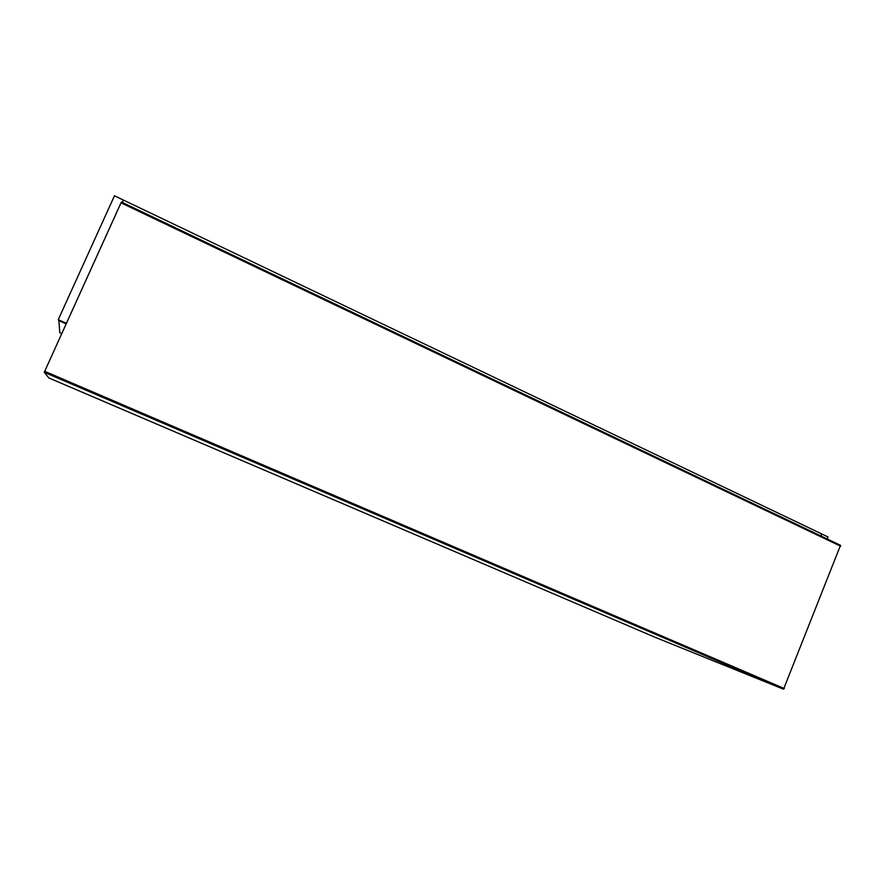 <?xml version="1.0" encoding="UTF-8"?>
<svg xmlns="http://www.w3.org/2000/svg" width="885" height="885" viewBox="0 0 885 885"><rect width="100%" height="100%" fill="white"/><g stroke="black" fill="none" stroke-linecap="round" stroke-linejoin="round"><path stroke-width="1.33" d="M655.442 637.432L783.546 689.194L840.507 545.315L121.4 202.023L44.25 372.297L48.874 377.95L655.442 637.432M821.003 536.011L821.811 533.976L123.424 200.076L122.351 202.466M61.762 333.59L59.793 332.727L58.83 319.972L66.43 323.291L118.369 208.639M58.255 319.673L66.408 323.324L58.255 319.673L114.453 195.795L123.369 200.054L122.296 202.433L123.369 200.054M58.587 320.514L66.165 323.866M827.198 538.965L827.995 536.941L821.844 533.998L821.048 536.022M840.661 546.211L121.002 202.82M784.331 688.552L44.681 371.302M783.513 689.183L44.25 372.297L783.546 689.194M840.507 545.315L121.4 202.012"/></g></svg>
